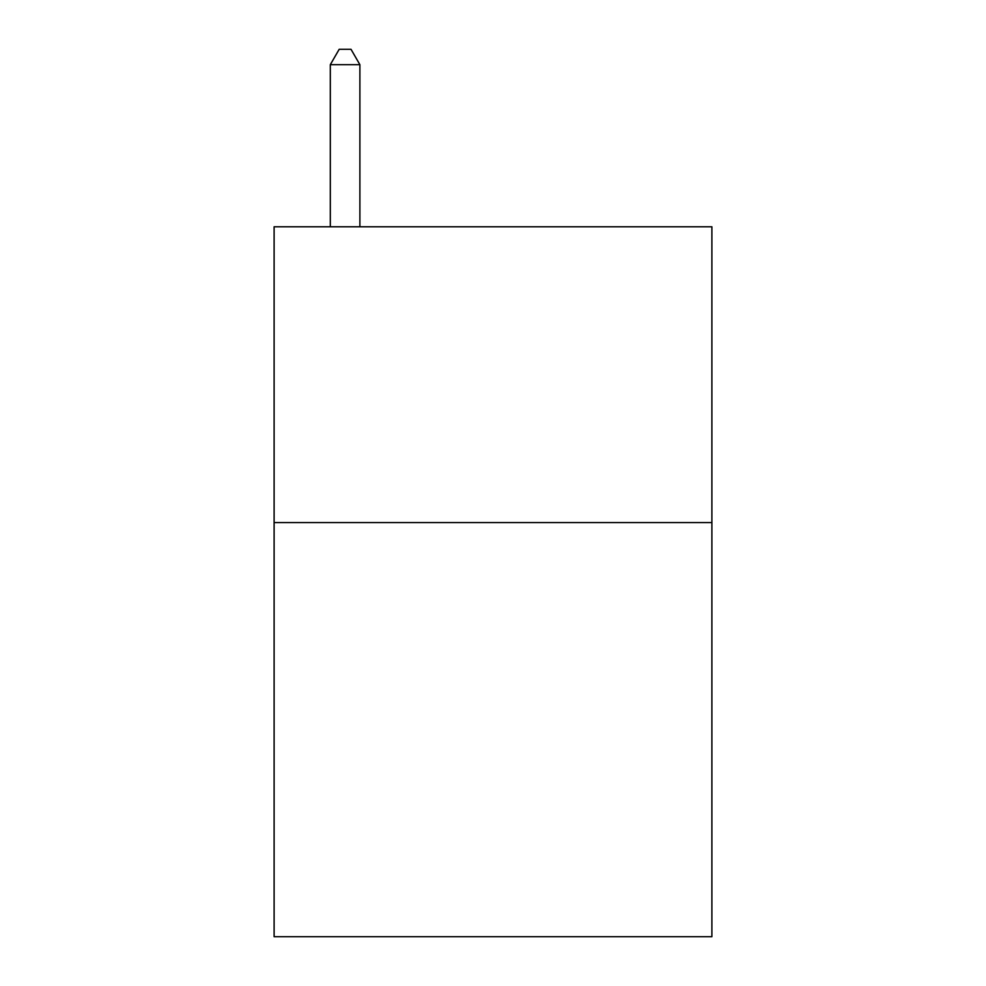 <?xml version="1.0" encoding="UTF-8"?>
<svg xmlns="http://www.w3.org/2000/svg" width="986" height="986" viewBox="0 0 986 986"><rect width="100%" height="100%" fill="white"/><g stroke="black" fill="none" stroke-linecap="round" stroke-linejoin="round"><path stroke-width="1.48" d="M711.892 522.58L711.892 936.7L274.108 936.7L274.108 226.78L711.892 226.78L711.892 522.58L274.108 522.58M359.89 226.78L359.89 64.682L330.31 64.682L330.31 226.78M330.31 64.682L339.184 49.3L351.016 49.3L359.89 64.682"/></g></svg>
